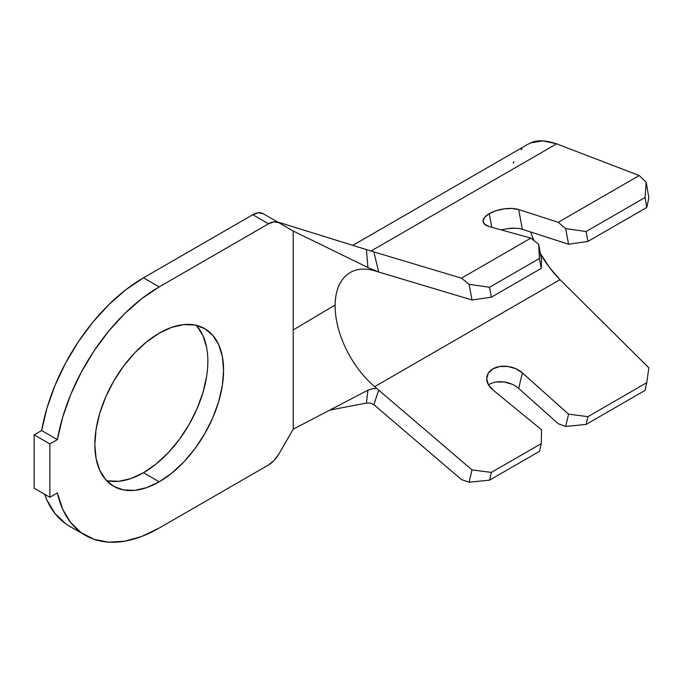 <?xml version="1.0" encoding="UTF-8"?>
<svg xmlns="http://www.w3.org/2000/svg" width="683" height="683" viewBox="0 0 683 683"><rect width="100%" height="100%" fill="white"/><g stroke="black" fill="none" stroke-linecap="round" stroke-linejoin="round"><path stroke-width="1.02" d="M489.259 213.651L491.794 227.277L489.259 213.651L484.657 217.296L483.035 221.036L484.64 224.297L489.216 226.56A20.849 8.888 169.5 0 1 483.094 221.753A20.849 8.888 169.5 0 1 489.259 213.651A20.849 8.888 169.5 0 1 518.687 209.544L512.079 208.452L504.139 208.853L496.114 210.68L489.259 213.651M206.616 376.453L202.953 392.512L197.003 408.793L189.003 424.681L179.245 439.553L168.12 452.855L156.04 464.056L143.481 472.73L159.207 481.814A91.035 52.557 -60 0 1 113.694 486.322A91.035 52.557 -60 0 1 99.735 413.369A91.035 52.557 -60 0 1 159.207 333.15L171.766 327.328L183.838 324.587L194.971 325.031L204.729 328.643L212.729 335.285L218.68 344.702L222.342 356.526L223.58 370.314L222.342 385.528L218.68 401.587L212.729 417.876L204.729 433.756L194.971 448.637L183.838 461.93L171.766 473.131L159.207 481.814L146.649 487.636L134.577 490.377L123.444 489.933L113.694 486.322L105.686 479.679L99.735 470.263L96.072 458.43L94.835 444.642L96.072 429.428L99.735 413.369L105.686 397.088L113.694 381.199L123.444 366.327L134.577 353.026L146.649 341.824L159.207 333.15A91.035 52.557 -60 0 1 204.729 328.643A91.035 52.557 -60 0 1 218.68 401.587A91.035 52.557 -60 0 1 159.207 481.814L143.481 472.73A91.035 52.557 120 0 0 200.597 399.717A91.035 52.557 120 0 0 196.183 325.287M373.866 251.899L461.486 278.152L530.845 238.111L489.216 226.56L530.845 238.111L538.622 244.19L541.534 259.839L538.622 244.19L539.425 258.49L541.26 268.376L541.534 259.839L541.26 268.376L491.384 297.173L472.004 299.982L491.384 297.173L489.549 287.278L469.093 284.333L472.004 299.982L378.681 272.022L472.004 299.982L469.093 284.333L461.486 278.152L530.845 238.111L538.622 244.19L539.425 258.49L489.549 287.278L539.425 258.49L541.26 268.376L491.384 297.173L489.549 287.278L469.093 284.333L461.486 278.152L373.866 251.899L378.681 272.022L374.66 270.81A72.97 42.124 60 0 0 350.234 272.508A72.97 42.124 60 0 0 335.131 304.994A72.97 42.124 60 0 0 374.66 386.663L559.992 279.663L648.85 367.847L559.992 279.663L374.66 386.663L378.681 390.104L373.866 404.66L461.486 479.586L469.093 482.189L489.549 480.166L491.384 472.397L472.004 469.904L378.681 390.104L373.866 404.66L461.486 479.586L469.093 482.189L472.004 469.904L374.66 386.663A72.97 42.124 60 0 1 335.131 304.994L293.212 329.932L335.131 304.994A72.97 42.124 60 0 1 374.66 270.81L378.681 272.022L367.932 267.531L366.412 249.611L373.866 251.899L378.681 272.022L367.932 267.531L293.212 231.016L293.212 429.206L278.929 453.947A20.849 12.038 -60 0 1 268.504 464.952L159.207 528.053L268.504 464.952L274.148 460.402L278.929 453.947L293.212 429.206L367.932 390.172L372.679 388.636L375.804 388.738L372.679 388.636L367.932 390.172L293.212 429.206L293.212 231.016L263.211 213.694L258.422 212.763L252.778 214.727L268.504 223.802L159.207 286.903L143.481 277.827L252.778 214.727L143.481 277.827A147.673 85.255 120 0 0 41.646 430.529L57.372 439.604A147.673 85.255 -60 0 1 159.207 286.903L143.481 277.827L125.971 289.643L108.964 304.541L92.931 322.094L78.323 341.807L65.568 363.125L55.016 385.434L46.965 408.118L41.646 430.529L57.372 439.604L49.876 443.933L34.15 434.858L41.646 430.529L34.15 434.858L49.876 443.933L49.876 497.275L34.15 488.191L34.15 434.858L34.15 488.191L49.876 497.275L57.372 492.938L62.691 509.211L70.733 522.606L81.286 532.731L94.049 539.314L108.648 542.165L124.69 541.209L141.697 536.454L159.207 528.053A147.673 85.255 -60 0 1 85.375 535.37A147.673 85.255 -60 0 1 57.372 492.938L49.876 497.275L49.876 443.933L57.372 439.604L62.691 417.193L70.733 394.518L81.286 372.201L94.049 350.883L108.648 331.17L124.69 313.617L141.697 298.719L159.207 286.903L268.504 223.802A20.849 12.038 -60 0 1 278.929 222.769L274.148 221.838L268.504 223.802L252.778 214.727A20.849 12.038 120 0 1 263.203 213.694L278.929 222.769L263.203 213.694M373.857 404.66L370.399 403.047L366.412 403.072L367.932 390.172M559.992 279.663L549.414 267.403L540.074 252.958C544.846 261.913 551.488 270.818 559.992 279.663M533.918 240.51L530.546 231.955L533.918 240.51M530.836 142.858C537.043 139.827 545.64 140.16 556.636 143.848L371.006 251.02L556.636 143.848L639.22 175.54L558.224 222.308L565.652 228.583L568.563 244.232L565.652 228.583L586.108 231.537L565.652 228.583L558.224 222.308L639.22 175.54L646.195 182.13L645.076 197.489L586.108 231.537L587.943 241.423L586.108 231.537L645.076 197.489L646.758 207.47L587.943 241.423L568.563 244.232L522.367 229.317L568.563 244.232L587.943 241.423L646.758 207.47L648.85 197.908L646.195 182.13L639.22 175.54L556.636 143.848L542.942 140.852L530.836 142.858L527.558 144.454L352.769 245.368M521.932 148.774L521.001 149.748M558.224 423.733L565.652 426.448L586.108 424.416L645.076 390.369L586.108 424.416L587.943 416.647L646.758 382.693L645.076 390.369L646.758 382.693L587.943 416.647L568.563 414.154L522.367 372.901L515.759 368.709L507.819 366.455L499.794 366.506L492.938 368.846L488.336 373.114L486.706 378.638L488.311 384.555L492.895 389.925L541.534 429.761L541.26 443.6L539.425 451.369L489.549 480.166L539.425 451.369L541.26 443.6L491.384 472.397L541.26 443.6L541.534 429.761L492.895 389.925A20.849 14.514 -166.7 0 1 486.988 376.299A20.849 14.514 -166.7 0 1 501.365 366.301A20.849 14.514 -166.7 0 1 522.367 372.901L568.563 414.154L565.652 426.448L558.224 423.733L518.687 388.431L558.224 423.733M65.568 523.656L55.016 513.522L46.965 500.135L44.6 494.227A147.673 85.255 120 0 0 69.649 526.286L85.375 535.37M370.399 250.832L277.486 221.941L366.412 249.611L367.932 267.531L293.212 231.016L278.929 222.769M197.003 326.201L202.953 335.618L206.616 347.451M106.514 480.593A91.035 52.557 120 0 0 143.481 472.73L130.923 478.552L118.851 481.293L107.718 480.849M329.804 410.09L366.412 403.072L329.804 410.09M496.114 382.036L504.139 381.985L512.079 384.239M648.85 367.847L646.758 382.693L648.85 367.847M507.819 228.626L515.759 228.224M558.224 222.308L518.687 209.544L558.224 222.308M522.367 229.317L518.687 209.544L522.367 229.317A20.849 8.888 -10.5 0 0 501.45 229.958M518.687 388.431L522.367 372.901L518.687 388.431A20.849 14.514 13.3 0 0 488.482 384.862M565.652 426.448L568.563 414.154L587.943 416.647L586.108 424.416L565.652 426.448M646.758 207.47L645.076 197.489L646.195 182.13L648.85 197.908L646.758 207.47M469.093 482.189L489.549 480.166L491.384 472.397L472.004 469.904L469.093 482.189M513.198 163.22L513.804 161.589"/></g></svg>
